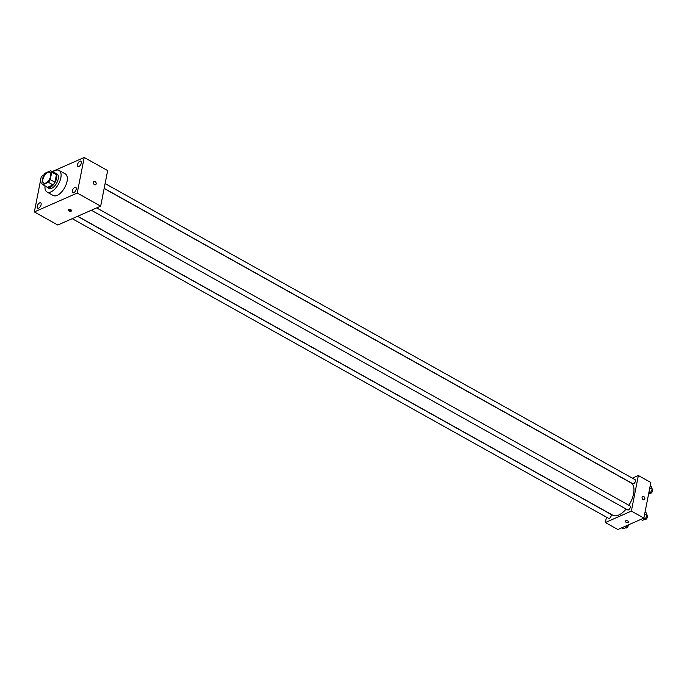 <?xml version="1.0" encoding="UTF-8"?>
<svg xmlns="http://www.w3.org/2000/svg" width="687" height="687" viewBox="0 0 687 687"><rect width="100%" height="100%" fill="white"/><g stroke="black" fill="none" stroke-linecap="round" stroke-linejoin="round"><path stroke-width="1.03" d="M50.683 176.001A6.183 3.074 119.2 0 1 47.712 181.6A6.183 3.074 119.2 0 1 43.762 183.12A6.183 3.074 119.2 0 1 44.097 176.224A6.183 3.074 119.2 0 1 49.799 172.317A6.183 3.074 119.2 0 1 50.683 176.001M50.649 170.737L45.179 173.141A7.986 3.967 119.2 0 0 43.29 175.838L41.821 183.326A7.986 3.967 119.2 0 0 42.886 184.691A7.986 3.967 119.2 0 0 42.912 184.7L48.382 182.295A7.986 3.967 119.2 0 0 50.271 179.599L51.74 172.119A7.986 3.967 119.2 0 0 50.675 170.745A7.986 3.967 119.2 0 0 50.649 170.737M42.912 184.7L47.601 187.319L53.071 184.915L48.382 182.295M50.271 179.599L54.96 182.218L56.428 174.738L51.74 172.119M54.96 182.218A7.986 3.967 119.2 0 1 53.071 184.915M50.701 170.762L55.338 173.356A7.986 3.967 119.2 0 1 55.364 173.364A7.986 3.967 119.2 0 1 56.428 174.738M46.673 186.804A8.253 4.096 -60.8 0 0 47.446 187.542A8.253 4.096 -60.8 0 0 50.074 187.448A8.253 4.096 -60.8 0 0 56.051 180.183A8.253 4.096 -60.8 0 0 55.492 173.133A8.253 4.096 -60.8 0 0 54.471 172.866M55.492 173.133L57.055 174.009A8.253 4.096 119.2 0 1 58.232 178.921A8.253 4.096 119.2 0 1 51.637 188.324A8.253 4.096 119.2 0 1 49.009 188.41L47.446 187.542M52.83 171.948A12.375 6.14 119.2 0 1 59.065 170.41A12.375 6.14 119.2 0 1 60.834 177.778A12.375 6.14 119.2 0 1 54.891 188.977A12.375 6.14 119.2 0 1 46.999 192.017A12.375 6.14 119.2 0 1 45.041 185.894M59.065 170.41L65.317 173.905A12.375 6.14 119.2 0 1 67.077 181.265A12.375 6.14 119.2 0 1 61.143 192.463A12.375 6.14 119.2 0 1 53.251 195.503L46.999 192.017M42.285 180.947A3.091 1.537 119.2 0 1 42.594 179.376M79.915 161.222A3.091 1.537 119.2 0 1 80.903 161.187A3.091 1.537 119.2 0 1 80.74 164.64A3.091 1.537 119.2 0 1 77.889 166.589A3.091 1.537 119.2 0 1 77.683 163.944A3.091 1.537 119.2 0 1 79.915 161.222M74.78 187.396A3.091 1.537 119.2 0 1 75.768 187.362A3.091 1.537 119.2 0 1 75.604 190.814A3.091 1.537 119.2 0 1 72.753 192.764A3.091 1.537 119.2 0 1 72.539 190.119A3.091 1.537 119.2 0 1 74.78 187.396M39.691 202.854A3.091 1.537 119.2 0 1 40.679 202.82A3.091 1.537 119.2 0 1 40.507 206.272A3.091 1.537 119.2 0 1 37.665 208.221A3.091 1.537 119.2 0 1 37.45 205.576A3.091 1.537 119.2 0 1 39.691 202.854M43.547 175.383L41.332 176.361L34.35 211.931L77.236 193.047L84.218 157.478L52.178 171.587M34.35 211.931L57.794 225.027L100.68 206.143L107.653 170.574L84.218 157.478M100.68 206.143L77.236 193.047M68.717 210.849A1.803 0.859 -168.9 0 0 70.538 211.252A1.803 0.859 -168.9 0 0 71.628 210.694A1.803 0.859 -168.9 0 0 70.022 209.501A1.803 0.859 -168.9 0 0 68.09 209.999A1.803 0.859 -168.9 0 0 68.717 210.849M68.442 209.604A1.803 0.859 -168.9 0 0 68.898 209.947A1.803 0.859 -168.9 0 0 71.448 210.196M96.163 183.884A1.803 1.305 -113.8 0 1 95.519 184.769A1.803 1.305 -113.8 0 1 93.595 183.644A1.803 1.305 -113.8 0 1 94.067 181.462A1.803 1.305 -113.8 0 1 95.605 181.986A1.803 1.305 -113.8 0 1 96.163 183.884M94.059 181.462A1.803 1.305 -113.8 0 1 95.605 181.986A1.803 1.305 -113.8 0 1 96.154 183.884A1.803 1.305 -113.8 0 1 95.519 184.769M104.141 188.504L630.915 482.832A18.558 9.214 119.2 0 1 633.56 493.884A18.558 9.214 119.2 0 1 628.88 505.263M626.132 509.033A18.558 9.214 119.2 0 1 612.813 515.233L77.708 216.259M104.166 188.358L632.864 483.751A2.319 1.151 -60.8 0 0 635.003 482.291A2.319 1.151 -60.8 0 0 635.132 479.706L105.102 183.566M77.545 216.328L610.863 514.314A2.319 1.151 119.2 0 1 611.19 515.688A2.319 1.151 119.2 0 1 610.082 517.792A2.319 1.151 119.2 0 1 608.605 518.359L72.229 218.672M96.669 207.903L629.996 505.881A2.319 1.151 119.2 0 1 630.322 507.264A2.319 1.151 119.2 0 1 629.215 509.359A2.319 1.151 119.2 0 1 627.729 509.934L91.354 210.248M606.441 517.148L605.384 522.541L631.37 511.094L638.352 475.524L632.366 478.161M631.37 511.094L643.874 518.075L617.879 529.522L605.384 522.541M628.107 521.115A1.803 0.859 11.1 0 1 628.742 521.965A1.803 0.859 11.1 0 1 626.81 522.463A1.803 0.859 11.1 0 1 625.204 521.27A1.803 0.859 11.1 0 1 626.295 520.712A1.803 0.859 11.1 0 1 628.107 521.115M643.874 518.075L650.855 482.506L638.352 475.524M642.731 496.461A1.803 1.305 -113.8 0 1 644.269 496.976A1.803 1.305 -113.8 0 1 644.827 498.874A1.803 1.305 -113.8 0 1 644.183 499.758A1.803 1.305 -113.8 0 1 642.259 498.633A1.803 1.305 -113.8 0 1 642.731 496.461A1.803 1.305 -113.8 0 1 644.277 496.976A1.803 1.305 -113.8 0 1 644.827 498.874A1.803 1.305 -113.8 0 1 644.183 499.758M628.742 521.965A1.803 0.859 11.1 0 1 626.81 522.463A1.803 0.859 11.1 0 1 625.204 521.27M648.648 493.738L650.331 492.991L652.255 489.307L651.551 486.774L650.168 486.001M650.331 492.991L648.949 492.227M652.255 489.307L649.79 487.925M652.246 489.264L652.324 489.307A2.319 1.151 119.2 0 1 652.65 490.69A2.319 1.151 119.2 0 1 651.534 492.785A2.319 1.151 119.2 0 1 650.057 493.36L649.816 493.223M640.885 519.389L642.568 520.334L645.196 519.174L647.12 515.482L646.415 512.949L645.033 512.176M645.196 519.174L643.513 518.238M644.681 519.398L644.921 519.535A2.319 1.151 119.2 0 0 646.398 518.968A2.319 1.151 119.2 0 0 647.515 516.873A2.319 1.151 119.2 0 0 647.18 515.49L644.655 514.108M621.761 527.822L623.435 528.758L626.063 527.599L627.197 525.426M626.063 527.599L624.38 526.663M628.433 524.877A2.319 1.151 119.2 0 1 628.382 525.297A2.319 1.151 119.2 0 1 627.274 527.393A2.319 1.151 119.2 0 1 625.788 527.959L625.548 527.822M47.575 187.311L42.886 184.691M55.364 173.364L50.675 170.745"/></g></svg>
